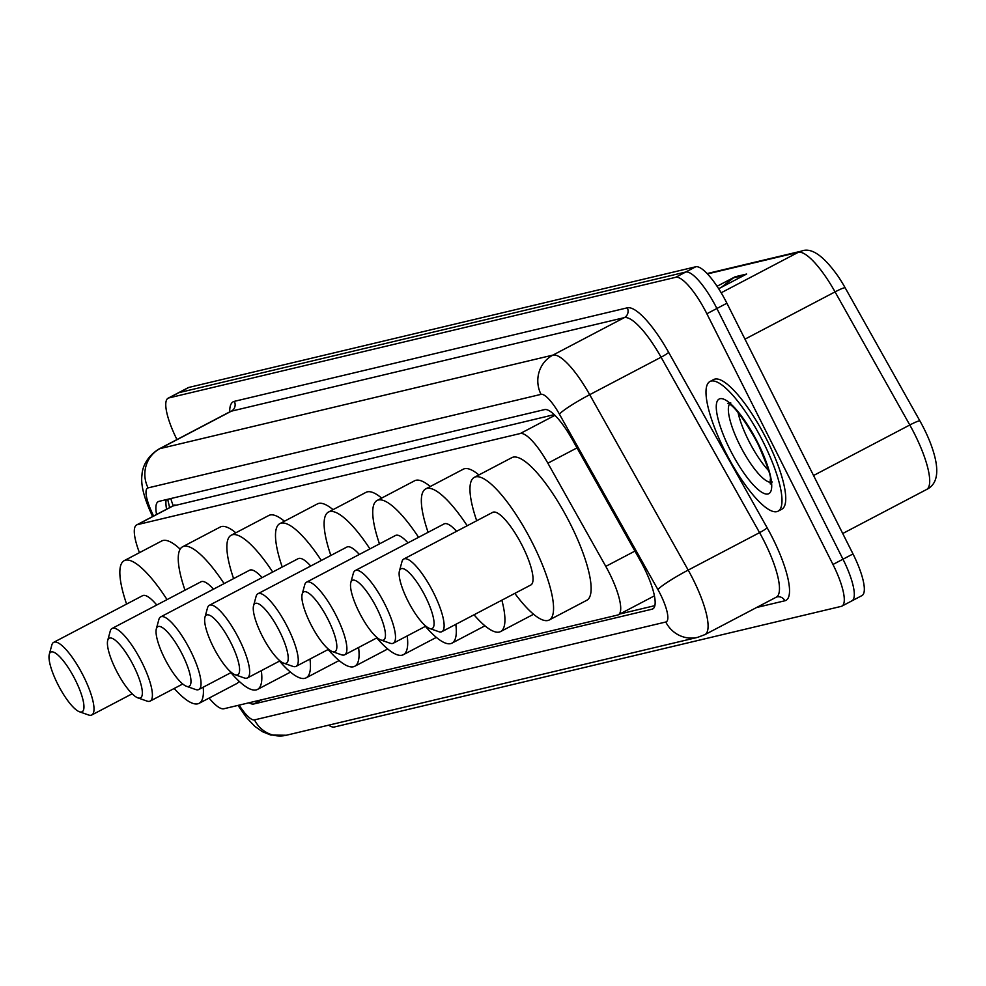 <?xml version="1.0" encoding="UTF-8"?>
<svg xmlns="http://www.w3.org/2000/svg" width="986" height="986" viewBox="0 0 986 986"><rect width="100%" height="100%" fill="white"/><g stroke="black" fill="none" stroke-linecap="round" stroke-linejoin="round"><path stroke-width="1.48" d="M554.231 414.638L173.376 505.892M209.094 698.076A43.939 11.45 -117.7 0 0 223.933 708.749L617.618 615.054A43.939 11.45 -117.7 0 0 618.333 614.783A43.939 11.45 -117.7 0 0 605.786 566.383L547.859 463.198A43.939 11.45 -117.7 0 0 520.275 433.52L137.374 524.651A43.939 11.45 -117.7 0 0 136.66 524.922A43.939 11.45 -117.7 0 0 139.445 552.665M249.039 702.784A43.939 11.45 -117.7 0 0 253.784 703.979L652.066 609.188A43.939 11.45 -117.7 0 0 652.781 608.929A43.939 11.45 -117.7 0 0 640.234 560.529L572.163 439.288A43.939 11.45 -117.7 0 0 544.58 409.597L158.968 501.369A43.939 11.45 -117.7 0 0 158.253 501.64A43.939 11.45 -117.7 0 0 156.577 514.47M176.962 439.571A43.939 11.45 62.3 0 1 168.138 398.196A43.939 11.45 62.3 0 1 168.852 397.925L675.693 277.3A43.939 11.45 62.3 0 1 706.863 313.745L832.96 564.473A43.939 11.45 62.3 0 1 841.921 606.107A43.939 11.45 62.3 0 1 841.206 606.378L334.365 727.002A43.939 11.45 62.3 0 1 328.646 725.178M168.138 398.196L178.158 392.933A43.939 11.45 62.3 0 1 178.873 392.662L685.714 272.037A43.939 11.45 62.3 0 1 716.884 308.482L842.981 559.21A43.939 11.45 62.3 0 1 851.941 600.844A43.939 11.45 62.3 0 1 851.226 601.115M654.852 605.65L619.874 613.982M166.585 509.207A43.939 11.45 62.3 0 1 166.203 499.655M851.941 600.844L861.949 595.593A43.939 11.45 62.3 0 0 853.001 553.947L726.904 303.232A43.939 11.45 62.3 0 0 695.734 266.775L188.893 387.412A43.939 11.45 62.3 0 0 188.166 387.683L178.158 392.933A43.939 11.45 62.3 0 1 178.873 392.662L685.714 272.037A43.939 11.45 62.3 0 1 716.884 308.482L842.981 559.21A43.939 11.45 62.3 0 1 851.941 600.844L841.921 606.107M707.122 273.566L801.47 251.11C811.281 247.129 823.581 255.657 838.359 276.696A48.043 12.51 62.3 0 1 845.187 287.85L919.926 420.96A48.043 12.51 62.3 0 1 930.057 442.11C940.04 467.845 938.869 483.645 926.532 489.524A58.593 15.258 -117.7 0 0 909.795 424.991L835.056 291.881A58.593 15.258 -117.7 0 0 798.29 252.305L707.455 273.923M717.056 286.273L735.162 276.77L746.624 274.046L718.658 288.725M721.444 287.259L733.498 277.842A11.721 11.29 -103.4 0 1 735.162 276.77M75.269 679.859A33.684 8.775 62.3 0 1 79.447 711.769A33.684 8.775 62.3 0 1 57.681 684.037A33.684 8.775 62.3 0 1 49.3 654.322A33.684 8.775 62.3 0 1 75.269 679.859M49.3 654.322L51.827 645.029A41.018 10.686 62.3 0 1 53.675 642.342A41.018 10.686 62.3 0 1 83.44 676.113A41.018 10.686 62.3 0 1 91.797 714.973A41.018 10.686 62.3 0 1 88.53 714.973L79.447 711.769M203.215 687.193A80.556 20.989 62.3 0 1 199.073 703.338A80.556 20.989 62.3 0 1 174.202 688.475M239.068 681.24A80.556 20.989 62.3 0 1 236.64 683.618L199.073 703.338M156.749 604.997A41.018 10.686 -117.7 0 0 142.576 595.692L53.675 642.342M126.59 604.085A80.556 20.989 62.3 0 1 124.199 560.664A80.556 20.989 62.3 0 1 167.041 599.599M124.199 560.664L161.766 540.957A80.556 20.989 62.3 0 1 180.167 549.153M133.665 665.957A33.684 8.775 62.3 0 1 137.855 697.866A33.684 8.775 62.3 0 1 116.089 670.135A33.684 8.775 62.3 0 1 107.708 640.419A33.684 8.775 62.3 0 1 133.665 665.957M107.708 640.419L110.235 631.126A41.018 10.686 62.3 0 1 112.084 628.452A41.018 10.686 62.3 0 1 141.836 662.21A41.018 10.686 62.3 0 1 150.192 701.071A41.018 10.686 62.3 0 1 146.939 701.071L137.855 697.866M261.327 670.64A80.556 20.989 62.3 0 1 257.482 689.436A80.556 20.989 62.3 0 1 230.921 672.662M213.494 589.172A41.018 10.686 -117.7 0 0 200.984 581.789L112.084 628.452M184.986 590.183A80.556 20.989 62.3 0 1 182.607 546.774A80.556 20.989 62.3 0 1 224.093 583.601M182.607 546.774L220.174 527.054A80.556 20.989 62.3 0 1 235.802 532.797M182.287 654.384A33.684 8.775 62.3 0 1 186.477 686.293A33.684 8.775 62.3 0 1 164.711 658.562A33.684 8.775 62.3 0 1 156.33 628.846A33.684 8.775 62.3 0 1 182.287 654.384M156.33 628.846L158.857 619.565A41.018 10.686 62.3 0 1 160.693 616.879A41.018 10.686 62.3 0 1 190.458 650.637A41.018 10.686 62.3 0 1 198.815 689.51A41.018 10.686 62.3 0 1 195.561 689.497L186.477 686.293M309.949 659.067A80.556 20.989 62.3 0 1 306.104 677.863A80.556 20.989 62.3 0 1 279.543 661.088M262.103 577.599A41.018 10.686 -117.7 0 0 249.606 570.216L160.693 616.879M233.608 578.609A80.556 20.989 62.3 0 1 231.229 535.201A80.556 20.989 62.3 0 1 272.703 572.04M231.229 535.201L268.796 515.481A80.556 20.989 62.3 0 1 284.412 521.224M230.909 642.81A33.684 8.775 62.3 0 1 235.099 674.732A33.684 8.775 62.3 0 1 213.321 647.001A33.684 8.775 62.3 0 1 204.94 617.285A33.684 8.775 62.3 0 1 230.909 642.81M204.94 617.285L207.479 607.992A41.018 10.686 62.3 0 1 209.315 605.305A41.018 10.686 62.3 0 1 239.08 639.076A41.018 10.686 62.3 0 1 247.437 677.937A41.018 10.686 62.3 0 1 244.183 677.924L235.099 674.732M358.571 647.494A80.556 20.989 62.3 0 1 354.714 666.289A80.556 20.989 62.3 0 1 328.153 649.515M310.726 566.026A41.018 10.686 -117.7 0 0 298.228 558.643L209.315 605.305M282.23 567.036A80.556 20.989 62.3 0 1 279.851 523.628A80.556 20.989 62.3 0 1 321.325 560.467M279.851 523.628L317.406 503.908A80.556 20.989 62.3 0 1 333.034 509.651M279.531 631.237A33.684 8.775 62.3 0 1 283.709 663.159A33.684 8.775 62.3 0 1 261.943 635.428A33.684 8.775 62.3 0 1 253.562 605.712A33.684 8.775 62.3 0 1 279.531 631.237M253.562 605.712L256.089 596.419A41.018 10.686 62.3 0 1 257.938 593.732A41.018 10.686 62.3 0 1 287.702 627.503A41.018 10.686 62.3 0 1 296.059 666.363A41.018 10.686 62.3 0 1 292.793 666.351L283.709 663.159M407.193 635.921A80.556 20.989 62.3 0 1 403.336 654.716A80.556 20.989 62.3 0 1 376.775 637.942M359.348 554.452A41.018 10.686 -117.7 0 0 346.838 547.07L257.938 593.732M330.852 555.463A80.556 20.989 62.3 0 1 328.461 512.054A80.556 20.989 62.3 0 1 369.947 548.894M328.461 512.054L366.028 492.334A80.556 20.989 62.3 0 1 381.656 498.078M328.153 619.664A33.684 8.775 62.3 0 1 332.331 651.586A33.684 8.775 62.3 0 1 310.565 623.855A33.684 8.775 62.3 0 1 302.184 594.139A33.684 8.775 62.3 0 1 328.153 619.664M302.184 594.139L304.711 584.846A41.018 10.686 62.3 0 1 306.56 582.159A41.018 10.686 62.3 0 1 336.325 615.93A41.018 10.686 62.3 0 1 344.681 654.79A41.018 10.686 62.3 0 1 341.415 654.778L332.331 651.586M455.803 624.36A80.556 20.989 62.3 0 1 451.958 643.143A80.556 20.989 62.3 0 1 425.397 626.369M407.97 542.879A41.018 10.686 -117.7 0 0 395.46 535.497L306.56 582.159M379.474 543.89A80.556 20.989 62.3 0 1 377.083 500.481A80.556 20.989 62.3 0 1 418.569 537.321M377.083 500.481L414.65 480.761A80.556 20.989 62.3 0 1 430.278 486.517M376.763 608.091A33.684 8.775 62.3 0 1 380.953 640.013A33.684 8.775 62.3 0 1 359.187 612.281A33.684 8.775 62.3 0 1 350.806 582.566A33.684 8.775 62.3 0 1 376.763 608.091M350.806 582.566L353.333 573.273A41.018 10.686 62.3 0 1 355.182 570.586A41.018 10.686 62.3 0 1 384.934 604.356A41.018 10.686 62.3 0 1 393.291 643.217A41.018 10.686 62.3 0 1 390.037 643.205L380.953 640.013M501.862 600.191A80.556 20.989 62.3 0 1 500.58 631.57A80.556 20.989 62.3 0 1 474.019 614.796M456.592 531.306A41.018 10.686 -117.7 0 0 444.082 523.923L355.182 570.586M428.084 532.317A80.556 20.989 62.3 0 1 425.705 488.908A80.556 20.989 62.3 0 1 467.191 525.748M425.705 488.908L463.272 469.2A80.556 20.989 62.3 0 1 478.9 474.944M425.385 596.518A33.684 8.775 62.3 0 1 429.576 628.439A33.684 8.775 62.3 0 1 407.81 600.708A33.684 8.775 62.3 0 1 399.429 570.993A33.684 8.775 62.3 0 1 425.385 596.518M399.429 570.993L401.955 561.7A41.018 10.686 62.3 0 1 403.804 559.013A41.018 10.686 62.3 0 1 433.557 592.783A41.018 10.686 62.3 0 1 441.913 631.644A41.018 10.686 62.3 0 1 438.659 631.644L429.576 628.439M441.913 631.644L530.825 584.981A41.018 10.686 -117.7 0 0 522.469 546.121A41.018 10.686 -117.7 0 0 492.704 512.35L403.804 559.013M476.706 520.756A80.556 20.989 62.3 0 1 474.328 477.335A80.556 20.989 62.3 0 1 532.785 543.668A80.556 20.989 62.3 0 1 549.202 620.009A80.556 20.989 62.3 0 1 514.828 593.375M474.328 477.335L511.894 457.627A80.556 20.989 62.3 0 1 570.352 523.948A80.556 20.989 62.3 0 1 586.769 600.289L549.202 620.009M763.102 441.802A73.235 19.079 62.3 0 1 778.028 511.204A73.235 19.079 62.3 0 1 724.883 450.898A73.235 19.079 62.3 0 1 709.957 381.508A73.235 19.079 62.3 0 1 763.102 441.802M709.957 381.508L713.716 379.536A73.235 19.079 62.3 0 1 766.861 439.83A73.235 19.079 62.3 0 1 781.775 509.232L778.028 511.204M170.861 498.546A43.939 42.336 76.6 0 0 173.289 505.695M175.027 504.894L137.374 524.651M554.933 415.328L520.275 433.52M576.995 447.903L547.859 463.198M634.935 551.088L605.786 566.383M261.919 699.715L253.784 703.979M239.13 705.138A29.297 7.629 -117.7 0 0 254.499 719.891L665.784 622.006A29.297 7.629 -117.7 0 0 660.3 594.077A29.297 7.629 -117.7 0 0 657.896 589.566L559.407 414.145A29.297 7.629 -117.7 0 0 541.031 394.363L148.073 487.885A29.297 7.629 -117.7 0 0 151.4 511.253L153.545 516.06M238.02 705.397L246.586 717.697L254.844 726.362L262.301 731.637L270.805 735.063L286.334 735.248A29.297 28.224 -103.4 0 1 254.499 719.891M230.404 411.519L159.029 448.975A58.593 15.258 62.3 0 1 159.991 448.618L552.936 355.096A58.593 15.258 62.3 0 1 589.702 394.683L688.191 570.093A58.593 15.258 62.3 0 1 692.985 579.115A58.593 15.258 62.3 0 1 704.916 634.627L776.29 597.171A58.593 15.258 -117.7 0 0 764.36 541.647A58.593 15.258 -117.7 0 0 759.565 532.637L661.076 357.215A58.593 15.258 -117.7 0 0 624.311 317.64L231.365 411.162A58.593 15.258 -117.7 0 0 230.404 411.519L231.118 411.224M229.701 411.889A65.914 17.169 62.3 0 1 234.335 401.351L627.281 307.829A65.914 17.169 62.3 0 1 668.644 352.347L767.133 527.769A7.321 0.764 -29.3 0 1 759.565 532.637L688.191 570.093A29.297 3.057 150.7 0 0 657.896 589.566M767.133 527.769A65.914 17.169 62.3 0 1 784.881 600.77L756.619 607.499M168.852 397.925L188.893 387.412M832.96 564.473L853.001 553.947M706.863 313.745L726.904 303.232M675.693 277.3L695.734 266.775M148.073 487.885A29.297 28.224 -103.4 0 1 159.991 448.618L231.365 411.162A7.321 7.05 76.6 0 0 234.335 401.351M559.407 414.145A29.297 3.057 150.7 0 1 589.702 394.683L661.076 357.215A7.321 0.764 -29.3 0 0 668.644 352.347M541.031 394.363A29.297 28.224 -103.4 0 1 552.936 355.096L624.311 317.64A7.321 7.05 76.6 0 0 627.281 307.829M784.881 600.77A7.321 7.05 76.6 0 0 776.931 596.924L776.29 597.171M151.4 511.253A29.297 6.742 156 0 1 149.687 510.045L152.596 516.553M286.334 735.248L697.607 637.363A29.297 28.224 -103.4 0 1 665.784 622.006M653.41 608.485L652.066 609.188M801.47 251.11A14.642 14.112 76.6 0 0 798.29 252.305L721.173 292.78M845.187 287.85A14.642 1.528 150.7 0 0 835.056 291.881L744.972 339.159M919.926 420.96A14.642 1.528 150.7 0 0 909.795 424.991L813.549 475.511M744.27 275.279L733.498 277.842M770.436 482.302A44.641 11.635 62.3 0 1 739.857 445.179A44.641 11.635 62.3 0 1 729.43 404.174M757.938 443.034A53.429 13.915 62.3 0 1 767.946 493.986A53.429 13.915 62.3 0 1 730.047 449.678A53.429 13.915 62.3 0 1 720.027 398.714A53.429 13.915 62.3 0 1 757.938 443.034M768.513 470.507A44.641 11.635 62.3 0 1 748.62 440.582A44.641 11.635 62.3 0 1 738.046 412.444M167.682 499.298L169.629 507.617M174.3 505.165L136.66 524.922M654.408 595.852L618.333 614.783M159.029 448.975C143.241 458.786 142.083 472.158 141.984 474.969C140.751 483.584 143.327 495.28 149.687 510.045M697.607 637.363L704.916 634.627M926.532 489.524L842.722 533.512M91.797 714.973L132.149 693.799M150.192 701.071L182.73 684.001M257.482 689.436L290.476 672.119M198.815 689.51L231.353 672.427M306.104 677.863L339.098 660.546M247.437 677.937L279.975 660.854M354.714 666.289L387.72 648.973M296.059 666.363L328.597 649.281M403.336 654.716L436.33 637.4M344.681 654.79L377.219 637.708M451.958 643.143L484.952 625.827M393.291 643.217L425.829 626.135M500.58 631.57L533.574 614.253M772.248 481.944L770.251 483.953L770.288 479.381C771.52 477.397 767.293 465.281 757.593 443.034C732.351 397.678 725.807 403.853 727.964 403.385L730.762 402.88M751.973 432.657L759.799 447.558"/></g></svg>
